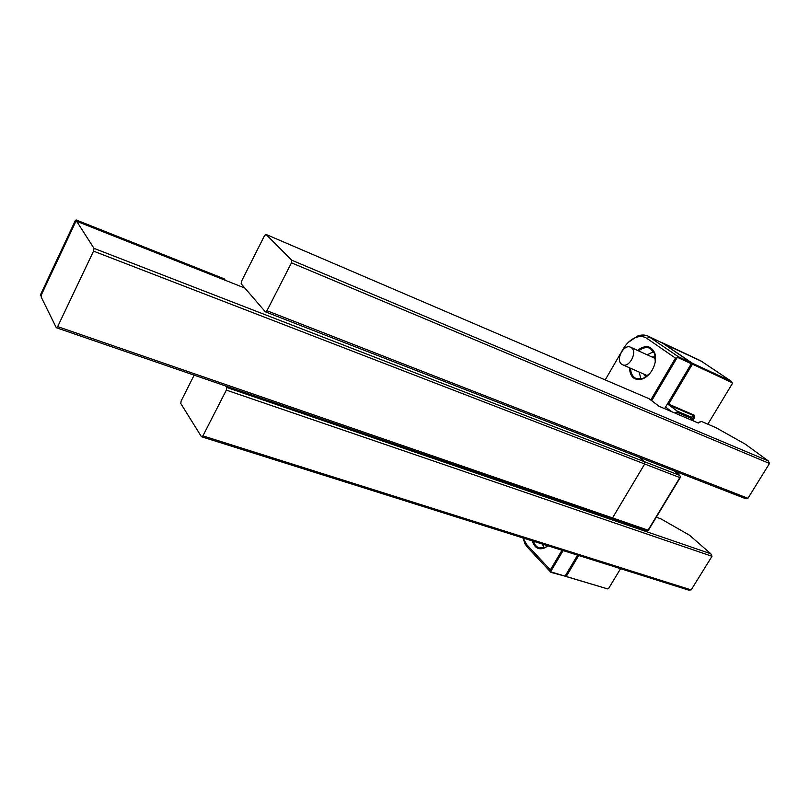<?xml version="1.0" encoding="UTF-8"?>
<svg xmlns="http://www.w3.org/2000/svg" width="810" height="810" viewBox="0 0 810 810"><rect width="100%" height="100%" fill="white"/><g stroke="black" fill="none" stroke-linecap="round" stroke-linejoin="round"><path stroke-width="1.21" d="M693.714 416.563L693.228 415.449L667.774 404.494L668.655 404.139L667.642 403.562L691.345 363.66L692.307 363.204L731.541 381.419L700.61 360.723L661.871 342.569L692.307 363.204L692.368 364.237L668.655 404.139L694.109 415.115L694.453 417.808L692.742 420.663M578.704 555.488L566.22 576.487L607.642 588.9L564.945 576.193M565.258 575.9L577.591 555.144L565.258 575.9L566.22 576.487L565.096 576.153L577.581 555.144M667.642 403.562L667.774 404.494L667.298 404.139M607.642 588.9L608.695 588.354L620.571 568.681M677.838 473.83L678.588 472.594M707.818 424.187L732.24 383.727L732.129 382.674L691.345 363.66L664.615 408.665L691.284 363.741L677.889 357.524L676.917 357.979L651.685 400.697M661.294 342.326L661.871 342.569M731.541 381.419L732.129 382.674M669.121 405.071L677.362 411.227L691.365 417.201L693.583 416.117L691.882 414.862M671.794 411.723L665.577 407.045M692.317 420.481L693.978 417.393L691.71 418.517L676.785 412.199L675.348 413.242M674.841 413.029L675.651 412.746M676.785 412.199L677.362 411.227M693.583 416.117L693.978 417.393M266.966 310.726L747.934 498.292L769.5 463.482L291.478 262.815L291.721 260.202L266.095 234.465L264.536 235.619L241.471 281.343L241.188 283.824L265.336 311.799L266.966 310.726L291.478 262.815M266.095 234.465L649.033 398.692L659.117 406.316L698.291 423.033L701.318 421.392L697.602 422.739M747.934 498.292L745.068 498.464L265.336 311.799M291.721 260.202L768.305 460.93L745.342 444.194L715.939 427.66L701.318 421.392M768.305 460.93L769.5 463.482M637.51 350.396C645.337 344.615 651.098 345.495 654.784 353.049C656.373 358.395 655.503 364.105 652.161 370.16C649.579 374.423 646.421 377.328 642.694 378.877C634.524 381.014 630.109 377.308 629.441 367.77M655.26 361.797L654.753 353.767L650.167 348.31C646.542 346.822 642.705 347.682 638.644 350.912M653.761 351.621L647.17 354.8M652.03 357.018L655.422 356.916M646.147 376.812L644.011 374.22M678.385 356.744L691.224 362.708L662.408 342.994L648.132 336.14L678.385 356.744L677.889 357.524M563.122 550.587L550.972 571.141L551.164 571.971L565.096 576.153L550.952 572.376L527.209 546.983L525.022 543.915L522.936 537.931M547.894 545.798L545.039 547.783C538.802 550.314 534.549 548.016 532.281 540.878M523.159 538.002L526.642 544.533L550.395 569.886L562.008 550.233M650.744 399.978L675.469 358.111L646.886 338.377C643.758 336.302 640.153 335.968 636.063 337.375C630.909 339.339 626.576 343.268 623.062 349.14L621.736 351.439M620.865 352.927L605.222 379.9M628.398 342.286L637.753 335.968C641.54 334.651 644.993 334.712 648.132 336.14M550.972 571.141L550.395 569.886M675.469 358.111L676.917 357.979M542.335 544.047L544.168 547.823M533.517 541.262C534.59 544.776 536.493 547.013 539.227 547.965L545.535 547.236L547.773 545.758M639.13 372.063L640.994 379.019M630.575 368.277C630.747 373.359 632.569 376.761 636.053 378.493L643.231 378.381L649.802 373.511M691.224 362.708L691.284 363.741L691.224 362.708M691.163 589.913L688.378 590.024L201.437 436.712L202.925 435.871L691.163 589.913L711.99 556.288L226.344 390.116L226.648 387.433L225.615 385.975M202.925 435.871L226.344 390.116M201.437 436.712L180.792 403.522L181.126 400.97L194.157 375.141M226.648 387.433L710.826 553.777L689.533 535.238L660.758 518.775L656.303 517.195M710.826 553.777L711.99 556.288M244.853 288.066L76.666 221.282L75.33 222.527L41.624 294.303L41.128 296.936L56.315 327.716L57.672 326.612L648.061 530.175L679.853 477.586L644.679 464.008L612.522 517.924L644.689 463.988L93.535 251.14L94.011 248.366L644.598 461.761L639.191 457.265L644.598 461.761L679.732 475.379L674.244 470.904M648.061 530.175L646.289 530.732L56.315 327.716M679.732 475.379L680.542 477.1L679.853 477.586M93.535 251.14L57.672 326.612M76.666 221.282L94.011 248.366M612.502 517.944L610.77 518.511M644.598 461.761L644.689 463.988M224.259 278.842L76.201 219.976L224.259 278.842M41.269 296.197L40.5 294.749L40.875 295.508L75.897 220.927L75.462 220.259L40.5 294.749M225.058 280.159L224.836 279.541L224.775 280.098M76.515 221.302L76.626 220.644L75.897 220.927L76.515 221.302M76.201 219.976L75.462 220.259M621.675 364.206L622.475 364.682C629.269 368.307 637.875 351.722 631.304 347.652L630.605 347.247C623.811 343.602 615.195 360.015 621.675 364.206M702.24 361.645L663.279 343.582M693.927 417.504L694.453 417.808M693.228 415.449L694.109 415.115M690.464 419.691L691.183 417.15M691.365 417.201L691.71 418.517L690.889 419.874M662.408 342.994L649.731 337.061L646.886 338.377M527.209 546.983L526.642 544.533M654.753 353.767L654.784 353.049M524.657 541.758L525.022 543.915M636.063 337.375L637.753 335.968M545.535 547.236L545.039 547.783M643.231 378.381L642.694 378.877M648.314 530.398L680.289 477.515M647.514 375.769L622.475 364.682M655.513 358.607L630.605 347.247"/></g></svg>
